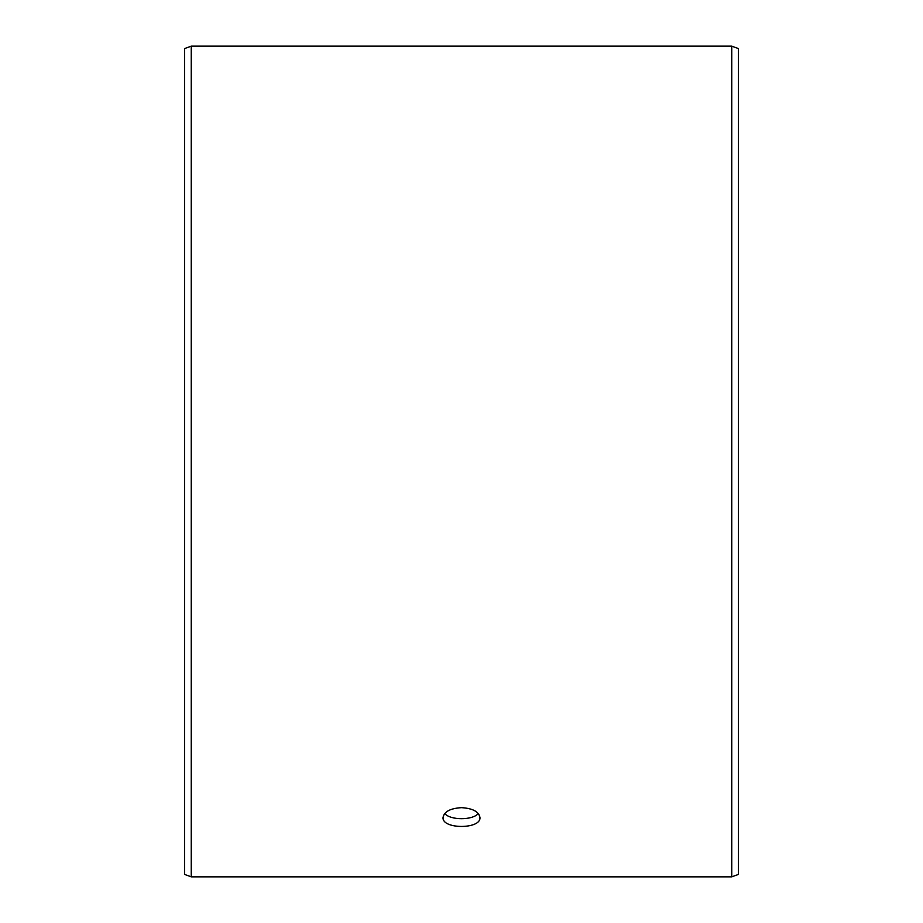 <?xml version="1.0" encoding="UTF-8"?>
<svg xmlns="http://www.w3.org/2000/svg" width="923" height="923" viewBox="0 0 923 923"><rect width="100%" height="100%" fill="white"/><g stroke="black" fill="none" stroke-linecap="round" stroke-linejoin="round"><path stroke-width="1.38" d="M184.6 874.427L184.6 48.573L191.246 46.15L191.246 876.85L184.6 874.427M731.754 46.15L731.754 876.85L738.4 874.427L738.4 48.573L731.754 46.15L191.246 46.15M444.713 813.509C450.32 820.432 472.691 820.42 478.287 813.509M461.5 807.66C472.714 808.352 478.864 811.629 479.96 817.524C481.102 829.408 441.898 829.408 443.04 817.524C444.125 811.64 450.274 808.352 461.5 807.66M731.754 876.85L191.246 876.85"/></g></svg>
